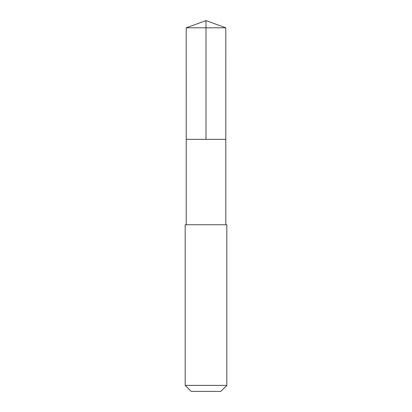 <?xml version="1.0" encoding="UTF-8"?>
<svg xmlns="http://www.w3.org/2000/svg" width="412" height="412" viewBox="0 0 412 412"><rect width="100%" height="100%" fill="white"/><g stroke="black" fill="none" stroke-linecap="round" stroke-linejoin="round"><path stroke-width="0.62" d="M186.214 139.338L225.786 139.338L225.791 27.805L186.209 27.805L186.214 139.338L225.786 139.338L225.786 224.746L186.214 224.746L186.214 139.338M185.761 224.746L185.168 224.746L185.168 385.385L226.832 385.385L226.832 224.746L185.761 224.746M226.832 385.385L220.817 391.4L191.183 391.4L185.168 385.385M206 139.338L206 20.6L186.209 27.805M206 20.6L225.791 27.805M186.214 224.746L185.168 224.746M225.786 224.746L226.832 224.746"/></g></svg>

